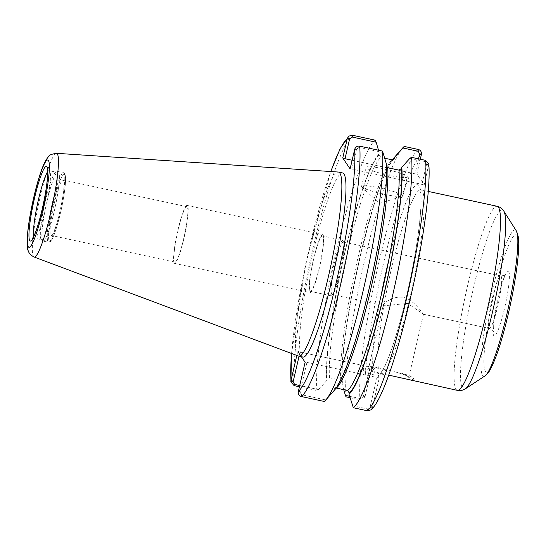 <?xml version="1.0" encoding="UTF-8"?>
<svg xmlns="http://www.w3.org/2000/svg" width="546" height="546" viewBox="0 0 546 546"><rect width="100%" height="100%" fill="white"/><g stroke="black" fill="none" stroke-linecap="round" stroke-linejoin="round"><path stroke-width="0.41" stroke-dasharray="2.73 2.05" d="M398.614 377.409A20.611 2.539 13.1 0 0 408.742 377.539A20.611 2.539 13.1 0 0 408.647 377.177A20.611 2.539 13.1 0 0 394.86 371.812L378.378 368.257L375.491 367.137A25.423 3.126 13.1 0 0 363.909 367.11A25.423 3.126 13.1 0 0 380.036 373.901L388.704 375.122M378.719 368.332A20.611 2.539 13.1 0 0 368.591 368.202A20.611 2.539 13.1 0 0 382.48 373.928M375.491 367.137L373.457 369.533A25.423 3.126 13.1 0 0 363.302 369.71A25.423 3.126 13.1 0 0 377.839 376.058L380.036 373.901L382.739 370.024C385.974 364.428 389.721 355.112 393.98 342.083C399.692 324.365 404.995 304.04 409.889 281.115C415.499 254.402 419.028 231.62 420.488 212.783C421.068 204.586 421.137 198.307 420.686 193.946L419.628 189.121L420.864 189.824A94.171 12.217 102.2 0 1 413.704 280.903A94.171 12.217 102.2 0 1 382.132 373.853M411.445 380.46L413.008 380.412L412.878 380.03C411.984 378.74 408.797 376.61 403.317 373.635L394.86 371.812M407.077 379.238A25.423 3.126 13.1 0 0 413.431 378.631A25.423 3.126 13.1 0 0 403.317 373.635M383.394 305.391C382.261 304.129 392.465 295.495 403.474 297.352C414.264 300.198 421.935 312.687 423.348 314.005L407.582 303.467L384.043 305.74L383.333 304.893L368.591 368.202M178.051 230.194A28.358 3.679 -77.8 0 0 174.897 262.121A28.358 3.679 -77.8 0 0 184.473 235.176A28.358 3.679 -77.8 0 0 186.855 206.681A28.358 3.679 -77.8 0 0 178.051 230.194M54.231 203.487A28.358 3.679 102.2 0 1 63.036 179.975A28.358 3.679 102.2 0 1 60.647 208.47A28.358 3.679 102.2 0 1 51.078 235.422A28.358 3.679 102.2 0 1 54.231 203.487M334.118 263.848A28.358 3.679 -77.8 0 0 330.965 295.782A28.358 3.679 -77.8 0 0 331.886 295.284A28.358 3.679 -77.8 0 0 339.769 272.27A28.358 3.679 -77.8 0 0 343.557 241.175A28.358 3.679 -77.8 0 0 342.922 240.336A28.358 3.679 -77.8 0 0 334.118 263.848M335.108 264.25A26.904 3.488 -77.8 0 0 331.736 294.246A26.904 3.488 -77.8 0 0 332.118 294.547A26.904 3.488 -77.8 0 0 332.992 294.076A26.904 3.488 -77.8 0 0 341.195 268.98A26.904 3.488 -77.8 0 0 344.069 242.731A26.904 3.488 -77.8 0 0 343.461 241.939A26.904 3.488 -77.8 0 0 335.108 264.25M313.581 259.418A28.358 3.679 102.2 0 1 322.386 235.913A28.358 3.679 102.2 0 1 320.004 264.407A28.358 3.679 102.2 0 1 310.428 291.352A28.358 3.679 102.2 0 1 313.581 259.418M299.399 386.773L316.912 390.554L318.611 389.598L299.693 385.517M299.065 356.224L300.034 352.081L371.874 367.308L365.097 396.437A130.398 16.912 102.2 0 1 383.913 261.63A130.398 16.912 102.2 0 1 421.369 154.614M296.806 355.439L297.768 351.324L300.034 352.081M316.912 390.554A134.637 17.465 102.2 0 1 336.288 250.826A134.637 17.465 102.2 0 1 375.177 140.165M378.494 150.211L379.497 153.685L379.238 154.805L380.787 157.385L384.753 158.238M343.755 389.66L342.096 383.913L342.403 382.111L340.8 380.207L329.504 377.771L326.952 379.47L326.692 380.589A122.4 15.875 102.2 0 1 344.355 254.115A122.4 15.875 102.2 0 1 379.497 153.685M326.692 380.589L318.611 389.598M297.768 351.324L301.392 356.729M302.941 357.064A94.171 12.217 102.2 0 1 301.61 356.033A94.171 12.217 102.2 0 1 312.114 256.716A94.171 12.217 102.2 0 1 342.649 172.952M298.225 391.98L300.034 392.096L306.948 362.38L305.105 362.257M300.034 392.096L301.576 394.738L325.525 399.904L324.235 401.46M325.525 399.904L333.606 390.895L334.609 388.554L336.159 388.042M334.937 389.585A122.4 15.875 102.2 0 1 333.606 390.895M370.031 367.178L363.117 396.887L360.551 398.641L349.604 396.28M350.013 397.693L359.998 399.843C362.182 400.198 363.827 399.249 364.926 397.01L363.117 396.887M364.926 397.01L365.097 396.437L363.254 396.307M346.007 396.826A134.637 17.465 102.2 0 1 364.237 262.094A134.637 17.465 102.2 0 1 402.579 148.068M342.096 383.913A122.4 15.875 102.2 0 1 358.094 264.708A122.4 15.875 102.2 0 1 392.342 159.855M352.327 405.685L367.472 408.947L370.031 407.193L372.263 407.944L370.823 409.91M370.031 407.193L376.952 377.484L379.211 378.242L372.263 407.944M428.808 164.169L424.208 184.889L416.871 173.956L420.297 159.227M379.211 378.242L377.839 376.058M373.457 369.533L371.874 367.308M383.094 152.525L359.138 147.359L356.579 149.113L354.77 148.99M356.579 149.113L351.938 169.035L424.208 184.889M350.095 168.905L351.938 169.035M421.942 184.132L426.576 164.209L425.034 161.568L409.896 158.306M428.808 164.953L426.576 164.209M418.516 158.838L415.028 173.826L416.871 173.956M361.691 186.732A21.185 2.607 13.1 0 0 361.916 186.985A21.185 2.607 13.1 0 0 381.634 193.7A21.185 2.607 13.1 0 0 402.293 196.383A21.185 2.607 13.1 0 0 402.859 195.959A21.185 2.607 13.1 0 0 402.757 195.591A21.185 2.607 13.1 0 0 381.463 188.309A21.185 2.607 13.1 0 0 361.588 186.357A21.185 2.607 13.1 0 0 361.691 186.732M366.12 167.69A21.185 2.607 -166.9 0 1 366.025 167.315A21.185 2.607 -166.9 0 1 385.892 169.267A21.185 2.607 -166.9 0 1 407.193 176.542A21.185 2.607 -166.9 0 1 407.289 176.918A21.185 2.607 -166.9 0 1 387.421 174.966A21.185 2.607 -166.9 0 1 366.12 167.69M306.948 362.38L376.952 377.484M352.109 160.258L415.028 173.826M386.582 167.001L386.097 165.786L386.411 163.984M323.075 234.964A29.661 3.849 102.2 0 1 319.772 266.243A29.661 3.849 102.2 0 1 310.155 292.622A29.661 3.849 102.2 0 1 309.732 292.301A29.661 3.849 102.2 0 1 313.042 261.022A29.661 3.849 102.2 0 1 322.659 234.637A29.661 3.849 102.2 0 1 323.075 234.964M174.208 263.07A29.661 3.849 102.2 0 1 177.511 231.791A29.661 3.849 102.2 0 1 187.135 205.412A29.661 3.849 102.2 0 1 187.551 205.733A29.661 3.849 102.2 0 1 184.241 237.012A29.661 3.849 102.2 0 1 174.624 263.397A29.661 3.849 102.2 0 1 174.208 263.07M42.615 240.711A35.592 4.614 102.2 0 1 46.294 204.484A35.592 4.614 102.2 0 1 57.76 171.546A35.592 4.614 102.2 0 1 58.122 171.519A35.592 4.614 102.2 0 1 58.627 171.908A35.592 4.614 102.2 0 1 54.655 209.446A35.592 4.614 102.2 0 1 43.114 241.1A35.592 4.614 102.2 0 1 42.8 240.929A35.592 4.614 102.2 0 1 42.615 240.711M41.073 239.305A34.535 4.477 102.2 0 1 44.642 204.156A34.535 4.477 102.2 0 1 55.767 172.195A34.535 4.477 102.2 0 1 56.122 172.167A34.535 4.477 102.2 0 1 56.607 172.55A34.535 4.477 102.2 0 1 52.757 208.968A34.535 4.477 102.2 0 1 41.564 239.68A34.535 4.477 102.2 0 1 41.25 239.517A34.535 4.477 102.2 0 1 41.073 239.305M298.587 356.108A94.171 12.217 102.2 0 1 297.481 355.139A94.171 12.217 102.2 0 1 307.787 256.702A94.171 12.217 102.2 0 1 338.288 172.031M457.425 390.383A94.171 12.217 102.2 0 1 456.101 389.346A94.171 12.217 102.2 0 1 466.598 290.035A94.171 12.217 102.2 0 1 497.133 206.272M378.378 368.257A94.171 12.217 102.2 0 1 392.451 264.394A94.171 12.217 102.2 0 1 420.864 189.824L428.262 191.421M294.103 385.633A134.637 17.465 102.2 0 1 313.486 245.905A134.637 17.465 102.2 0 1 352.375 135.244M291.591 353.487A130.398 16.912 102.2 0 1 330.835 171.54M300.17 391.516L298.328 391.386M301.576 394.738L301.426 396.546M360.551 398.641L359.998 399.843A134.637 17.465 102.2 0 1 379.381 260.114A134.637 17.465 102.2 0 1 418.27 149.454M367.472 408.947L367.322 410.756M426.44 164.79L428.706 165.547A130.398 16.912 102.2 0 1 409.896 300.355A130.398 16.912 102.2 0 1 372.433 407.371L370.168 406.613M372.973 368.932A98.41 12.763 102.2 0 1 401.597 214.373A98.41 12.763 102.2 0 1 417.649 238.288A98.41 12.763 102.2 0 1 378.119 376.61M359.138 147.359L359.691 146.157M354.6 149.563L356.442 149.693M425.034 161.568L425.587 160.367M386.152 165.11A121.287 15.732 102.2 0 1 368.639 290.295A121.287 15.732 102.2 0 1 333.865 389.776M326.952 379.47A121.287 15.732 102.2 0 1 344.465 254.279A121.287 15.732 102.2 0 1 379.238 154.805M329.504 377.771A119.171 15.459 102.2 0 1 346.73 255.037A119.171 15.459 102.2 0 1 380.787 157.385M340.8 380.207A119.171 15.459 102.2 0 1 358.026 257.473A119.171 15.459 102.2 0 1 392.083 159.821M342.356 382.794A121.287 15.732 102.2 0 1 358.783 262.305A121.287 15.732 102.2 0 1 393.011 159.807M465.445 388.766A91.687 11.889 102.2 0 1 462.469 388.199A91.687 11.889 102.2 0 1 473.955 285.967A91.687 11.889 102.2 0 1 503.712 210.954M485.012 375.901A74.843 9.705 102.2 0 1 482.575 375.443A74.843 9.705 102.2 0 1 491.96 291.987A74.843 9.705 102.2 0 1 516.25 230.753M517.042 235.49A70.352 9.125 102.2 0 1 508.23 313.936A70.352 9.125 102.2 0 1 485.394 371.492A70.352 9.125 102.2 0 1 494.205 293.045A70.352 9.125 102.2 0 1 517.042 235.49M508.701 271.342A33.258 4.313 102.2 0 1 504.531 308.429A33.258 4.313 102.2 0 1 493.734 335.64A33.258 4.313 102.2 0 1 497.904 298.553A33.258 4.313 102.2 0 1 508.701 271.342M501.112 276.153A26.904 3.488 102.2 0 1 497.74 306.156A26.904 3.488 102.2 0 1 489.387 328.46A26.904 3.488 102.2 0 1 489.004 328.166A26.904 3.488 102.2 0 1 492.007 299.788A26.904 3.488 102.2 0 1 500.73 275.86A26.904 3.488 102.2 0 1 501.112 276.153M64.824 174.317A34.535 4.477 102.2 0 1 60.497 212.824A34.535 4.477 102.2 0 1 49.29 241.073A34.535 4.477 102.2 0 1 53.617 202.573A34.535 4.477 102.2 0 1 64.824 174.317M59.575 212.763A35.592 4.614 102.2 0 1 48.526 242.267A35.592 4.614 102.2 0 1 48.021 241.878A35.592 4.614 102.2 0 1 51.993 204.34A35.592 4.614 102.2 0 1 63.534 172.686A35.592 4.614 102.2 0 1 64.032 173.075A35.592 4.614 102.2 0 1 59.575 212.763M47.645 171.881A34.535 4.477 102.2 0 1 49.242 170.686A34.535 4.477 102.2 0 1 49.727 171.062A34.535 4.477 102.2 0 1 45.4 209.568A34.535 4.477 102.2 0 1 34.685 238.199A34.535 4.477 102.2 0 1 34.193 237.817A34.535 4.477 102.2 0 1 33.722 236.452M34.084 257.009A53.058 6.88 102.2 0 1 33.463 256.463A53.058 6.88 102.2 0 1 39.271 201.003A53.058 6.88 102.2 0 1 56.45 153.303M363.302 369.71L363.909 367.11M413.015 380.419L413.431 378.631M408.742 377.539L423.471 314.237M186.855 206.681L63.036 179.975M174.897 262.121L51.078 235.422M344.069 242.731L343.557 241.175M332.992 294.076L331.886 295.284M342.922 240.336L322.386 235.913M330.965 295.782L310.428 291.352M291.523 353.46L306.224 261.438L330.76 171.533M361.916 186.985L379.361 203.467L402.293 196.383M402.859 195.959L407.289 176.918M361.588 186.357L366.025 167.315M386.097 165.786C387.694 184.882 381.661 231.354 371.437 277.777C366.141 301.965 360.456 323.785 354.381 343.236C351.324 352.982 348.382 361.384 345.543 368.448C342.465 376.085 339.721 381.695 337.312 385.285L334.609 388.554M393.898 159.343C377.818 167.11 336.957 340.411 342.41 382.111M343.461 241.939L500.73 275.86C504.388 275.587 506.06 275.109 505.746 274.433L505.057 275.662C503.33 279.19 501.351 285.251 499.105 293.85L494.178 318.611L493.366 331.832C493.925 331.333 492.594 330.214 489.387 328.46L423.457 314.243M332.118 294.547L384.043 305.74M174.624 263.397L310.155 292.622M187.135 205.412L322.659 234.637M58.122 171.519L63.534 172.686L65.001 174.147L65.575 178.139C65.711 186.657 63.07 202.068 60.504 212.844C56.061 230.48 52.709 240.049 50.457 241.55L48.526 242.267L43.114 241.1M41.25 239.517L42.8 240.929M55.767 172.195L57.76 171.546M32.391 238.677L34.685 238.199L41.564 239.68M47.352 169.308L49.242 170.686L56.122 172.167"/><path stroke-width="0.82" d="M388.704 375.122L457.425 390.383A94.171 12.217 102.2 0 0 486.663 312.305A94.171 12.217 102.2 0 0 498.464 207.303A94.171 12.217 102.2 0 0 497.133 206.272L428.262 191.421M299.693 385.517L294.656 384.432L293.113 381.791L290.888 381.047L290.882 381.831L294.103 385.633L299.399 386.773M293.113 381.791L299.065 356.224M296.806 355.439L290.888 381.047M347.433 138.056L349.658 138.807L352.225 137.053L376.174 142.219L375.177 140.165L352.375 135.244L348.874 136.09L347.263 138.629L342.758 157.971L350.095 168.905L354.77 148.99C355.869 146.751 357.514 145.802 359.691 146.157L382.5 151.071A134.637 17.465 102.2 0 1 364.271 285.804A134.637 17.465 102.2 0 1 325.928 399.836A134.637 17.465 102.2 0 1 324.235 401.46L301.426 396.546C299.297 395.973 298.232 394.451 298.225 391.98L305.105 362.257L301.392 356.729M376.174 142.219L378.494 150.211M56.45 153.303L338.288 172.031A94.171 12.217 102.2 0 1 338.52 172.065L342.649 172.952A94.171 12.217 102.2 0 1 343.973 173.983A94.171 12.217 102.2 0 1 333.476 273.3A94.171 12.217 102.2 0 1 302.941 357.064L298.812 356.169A94.171 12.217 102.2 0 1 298.587 356.108L34.084 257.009A53.058 6.88 102.2 0 0 50.682 213.063A53.058 6.88 102.2 0 0 57.33 153.904A53.058 6.88 102.2 0 0 56.45 153.303C51.529 154.115 48.922 155.173 48.628 156.477L46.287 159.534C44.267 162.906 42.274 167.595 40.308 173.608C37.599 181.798 35.081 191.23 32.746 201.924C29.893 215.151 28.099 226.583 27.361 236.234C26.931 244.274 27.218 249.119 28.215 250.757C28.392 250.594 28.276 253.945 34.084 257.009M382.5 151.071L386.411 163.984A122.4 15.875 102.2 0 1 369.642 286.575A122.4 15.875 102.2 0 1 334.937 389.585L325.928 399.836M349.604 396.28L345.413 395.379L346.007 396.826L350.013 397.693M421.464 154.02C421.464 151.549 420.4 150.027 418.27 149.454L404.272 146.437L402.982 148L418.12 151.262L419.662 153.904L421.464 154.02L421.369 154.614L419.526 154.484L418.516 158.838M392.342 159.855A122.4 15.875 102.2 0 1 393.57 158.313L402.579 148.068A134.637 17.465 102.2 0 1 404.272 146.437M345.413 395.379L343.755 389.66M393.57 158.313A122.4 15.875 102.2 0 1 394.894 157.002L402.982 148M401.815 167.308L409.896 158.306L411.595 157.35L425.587 160.367L428.808 164.169C430.664 185.504 424.338 234.398 413.493 284.452C399.952 346.382 382.726 400.791 370.823 409.916L367.322 410.756L353.323 407.739L349.01 394.219A122.4 15.875 102.2 0 0 384.145 293.782A122.4 15.875 102.2 0 0 401.815 167.308L401.549 168.427L398.996 170.127L387.708 167.69L386.582 167.001M411.595 157.35A134.637 17.465 102.2 0 1 392.212 297.079A134.637 17.465 102.2 0 1 353.323 407.739M420.297 159.227L421.369 154.614M419.662 153.904L419.526 154.484M349.658 138.807L345.024 158.729L342.758 157.971M336.159 388.042L347.713 390.513L349.269 393.093L349.01 394.219M384.753 158.238L392.083 159.821L393.898 159.343L394.894 157.002M345.024 158.729L352.109 160.258M338.52 172.065A94.171 12.217 102.2 0 1 339.844 173.096A94.171 12.217 102.2 0 1 329.347 272.413A94.171 12.217 102.2 0 1 298.812 356.169M294.656 384.432L294.103 385.633M291.591 353.487A130.398 16.912 102.2 0 0 290.991 380.453L293.25 381.21M330.835 171.54A130.398 16.912 102.2 0 1 347.263 138.629L349.529 139.387M354.6 149.563A130.398 16.912 102.2 0 1 335.783 284.37A130.398 16.912 102.2 0 1 298.328 391.386M359.691 146.157A134.637 17.465 102.2 0 1 340.315 285.886A134.637 17.465 102.2 0 1 301.426 396.546M425.587 160.367A134.637 17.465 102.2 0 1 406.21 300.095A134.637 17.465 102.2 0 1 367.322 410.756M418.12 151.262L418.27 149.454M352.225 137.053L352.375 135.244M387.708 167.69A119.171 15.459 102.2 0 1 370.481 290.424A119.171 15.459 102.2 0 1 336.418 388.076M398.996 170.127A119.171 15.459 102.2 0 1 381.77 292.861A119.171 15.459 102.2 0 1 347.713 390.513M401.549 168.427A121.287 15.732 102.2 0 1 384.036 293.618A121.287 15.732 102.2 0 1 349.269 393.093M393.011 159.807A121.287 15.732 102.2 0 1 394.635 158.128M503.712 210.954A91.687 11.889 102.2 0 1 503.774 211.049A91.687 11.889 102.2 0 1 492.226 313.192A91.687 11.889 102.2 0 1 465.445 388.766C462.885 390.397 460.21 390.936 457.425 390.383M516.25 230.753A74.843 9.705 102.2 0 1 516.298 230.835A74.843 9.705 102.2 0 1 506.872 314.209A74.843 9.705 102.2 0 1 485.012 375.901L465.445 388.766M33.722 236.452A34.535 4.477 102.2 0 1 37.585 203.501A34.535 4.477 102.2 0 1 47.645 171.881M46.97 166.707A38.24 4.962 102.2 0 1 42.178 209.343A38.24 4.962 102.2 0 1 29.764 240.629A38.24 4.962 102.2 0 1 34.562 197.986A38.24 4.962 102.2 0 1 46.97 166.707M48.417 160.49A44.67 5.794 102.2 0 1 42.82 210.299A44.67 5.794 102.2 0 1 28.324 246.847A44.67 5.794 102.2 0 1 33.92 197.038A44.67 5.794 102.2 0 1 48.417 160.49M290.882 381.831L291.523 353.46M330.76 171.533L340.199 148.601L348.874 136.084M485.012 375.901L489.066 371.587C495.297 361.193 501.699 342.014 508.258 314.046C512.291 296.594 515.253 280.391 517.137 265.424C518.297 256.04 518.823 248.375 518.7 242.417L518.202 236.384L516.298 230.835L503.774 211.049C502.115 208.504 499.897 206.914 497.133 206.272M47.352 169.308L47.639 174.283C47.27 183.135 45.448 194.799 42.158 209.282C39.53 220.413 36.964 228.924 34.473 234.814L32.391 238.677"/></g></svg>
